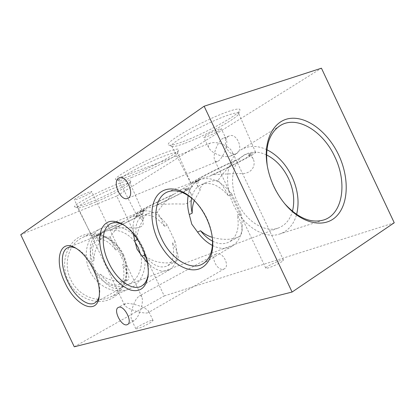 <?xml version="1.0" encoding="UTF-8"?>
<svg xmlns="http://www.w3.org/2000/svg" width="415" height="415" viewBox="0 0 415 415"><rect width="100%" height="100%" fill="white"/><g stroke="black" fill="none" stroke-linecap="round" stroke-linejoin="round"><path stroke-width="0.31" stroke-dasharray="2.08 1.56" d="M230.942 155.822L230.387 156.092C225.957 157.327 220.692 156.336 214.581 153.119C215.515 147.714 219.914 139.808 222.731 138.486L223.472 138.117C224.681 137.64 225.62 138.019 226.279 139.258C226.958 140.976 227 143.289 226.403 146.189C220.391 142.942 215.105 141.894 210.54 143.04L209.694 143.45C208.231 144.316 207.889 145.701 208.667 147.605C209.808 149.691 211.78 151.527 214.581 153.119C213.938 156.087 213.969 158.473 214.664 160.268C215.344 161.534 216.308 161.902 217.564 161.368L218.062 161.124C220.905 159.957 225.516 151.714 226.403 146.189C229.127 147.776 231.031 149.576 232.11 151.584C232.908 153.571 232.514 154.982 230.942 155.822M228.442 136.312C221.06 140.265 228.52 157.342 236.047 153.763L236.576 153.503C244.098 149.919 236.835 132.463 229.236 135.923L228.442 136.312M147.807 312.786C145.836 313.662 137.266 312.007 131.944 309.725C133.848 302.805 136.286 298.229 139.264 295.994L139.72 295.791C140.581 295.47 141.282 295.817 141.816 296.829C142.656 299.122 142.563 302.431 141.531 306.763C136.11 304.397 127.177 302.685 125.335 303.656L124.536 305.067C125.548 306.586 128.017 308.138 131.944 309.725C130.865 314.119 130.751 317.506 131.602 319.892L133.583 320.966L134.221 320.691C137.241 318.326 139.679 313.688 141.531 306.763C145.375 308.345 147.776 309.87 148.72 311.333L148.342 312.568L147.807 312.786M216.469 253.835L216.007 254.042C210.026 256.854 217.553 271.592 223.716 269.117L224.354 268.832C230.315 265.942 222.492 251.091 216.469 253.835M98.708 275.057C106.697 286.345 114.239 290.619 121.325 287.886C126.866 284.047 128.012 275.991 124.765 263.722L122.674 264.63C128.536 273.096 130.237 278.242 127.784 280.068C122.368 282.49 108.465 281.827 100.544 274.258L98.708 275.057L94.184 268.811L92.187 261.372L93.992 260.501C93.904 253.679 95.772 247.729 99.579 242.645L99.31 242.158C98.08 239.574 98.858 236.747 101.639 233.681L96.187 235.596C95.403 235.336 109.819 228.001 123.359 221.818C118.145 226.497 113.757 231.586 110.193 237.079C106.572 236.934 103.771 237.287 101.784 238.137C99.605 239.185 98.874 240.69 99.579 242.645M110.193 237.079L115.723 250.027L117.777 249.036L121.03 256.512L124.765 263.722M99.284 296.03L99.512 294.873C100.534 287.6 98.822 279.108 94.376 269.397C89.505 259.588 83.825 252.766 77.33 248.938L76.282 248.393M212.454 245.473C219.805 249.166 226.466 249.348 232.426 246.028C241.328 239.901 244.15 228.966 240.897 213.206L237.354 214.747C243.309 226.139 243.73 233.515 238.62 236.866C231.596 240.005 222.824 240.166 212.309 237.354M217.844 180.629C213.03 180.618 209.046 181.277 205.887 182.605C202.1 184.364 200.232 186.776 200.284 189.837L198.126 187.248C197.026 184.971 197.441 182.652 199.376 180.292L195.356 181.397C193.888 180.966 216.874 168.967 235.066 160.797C228.8 166.591 223.057 173.205 217.844 180.629C221.039 183.051 224.541 188.083 228.349 195.735L231.829 194.054L240.897 213.206M212.449 238.501L212.376 237.634C211.723 231.114 209.866 224.598 206.81 218.088C203.5 211.188 199.335 205.321 194.313 200.497L193.675 199.9M147.289 262.508C155.433 270.533 162.908 272.92 169.725 269.667C176.671 264.9 178.492 255.604 175.192 241.784L172.521 242.951C178.512 252.678 179.742 258.763 176.214 261.201C169.403 264.35 153.431 263.634 144.441 255.163M157.161 212.449C153.021 212.356 149.716 212.833 147.242 213.886C144.425 215.224 143.253 217.092 143.725 219.494L142.822 218.14C141.619 215.613 142.231 212.957 144.669 210.177L139.788 211.743C138.74 211.406 156.533 202.255 172.09 195.2C166.389 200.383 161.414 206.131 157.161 212.449C159.225 214.944 161.731 219.602 164.672 226.429L167.297 225.163L175.192 241.784M148.274 273.718L148.388 272.582C148.902 264.78 147.066 256.34 142.869 247.267C138.314 237.977 132.712 231.031 126.051 226.434L125.091 225.812M151.444 320.427C146.993 321.516 135.01 327.933 135.845 328.799L137.292 328.753C141.665 327.746 153.97 321.148 153.011 320.349L151.444 320.427M280.488 260.506C275.057 262.156 265.024 267.374 265.776 268.178C265.948 268.453 266.881 268.334 268.593 267.815C273.973 266.233 284.306 260.853 283.466 260.096C283.279 259.811 282.283 259.951 280.488 260.506M123.286 254.338C131.057 270.398 126.072 290.816 111.64 298.447C97.343 306.327 76.485 298.359 68.257 280.836C59.812 263.416 66.691 242.054 81.781 235.782C96.757 229.251 115.723 238.174 123.286 254.338M122.762 254.608C130.678 270.424 124.91 291.081 109.923 297.213C96.586 303.417 77.984 295.475 70.758 279.653C62.81 263.738 68.781 243.724 82.481 237.52C96.602 230.304 115.609 238.827 122.762 254.608M141.411 246.028C149.431 262.078 143.891 282.9 129.029 288.975C115.811 295.132 97.209 286.947 89.868 270.876C81.812 254.706 87.586 234.522 101.172 228.38C115.173 221.221 134.159 230.014 141.411 246.028M267.244 165.611L267.353 166.301C268.495 173.221 270.632 180.022 273.765 186.688C276.67 192.804 280.198 198.329 284.348 203.262L284.799 203.791M266.861 149.711C257.399 145.297 248.756 145.338 240.928 149.836C226.948 157.783 223.021 183.306 233.65 205.02C243.506 226.497 264.837 239.32 279.637 234.039C288.15 231.025 293.81 224.494 296.616 214.436M266.513 154.909C258.737 151.314 251.578 151.2 245.026 154.567C232.213 160.978 228.364 183.684 237.831 202.987C246.583 222.092 265.787 233.251 278.719 227.851C285.536 225.07 290.111 219.561 292.445 211.318M140.675 254.654C143.735 267.55 137.723 281.194 126.559 285.23C115.116 289.893 99.667 282.662 93.479 269.138C86.704 255.51 91.16 238.464 102.412 232.696C112.813 226.808 127.198 231.238 134.963 242.101M89.272 202.639C81.283 205.793 76.469 207.21 74.83 206.888C70.311 206.457 98.573 191.237 117.917 183.881C126.959 180.442 131.353 179.389 131.099 180.717C130.528 183.347 106.328 195.947 89.272 202.639M91.072 203.905C83.633 206.862 79.177 208.195 77.698 207.91L77.491 207.749C75.437 206.514 100.772 193.131 117.803 186.584C125.455 183.632 129.553 182.527 130.097 183.264L130.087 183.523C129.615 185.868 106.971 197.628 91.072 203.905M101.639 233.681L99.833 234.667C95.31 236.576 92.913 237.437 92.649 237.245C91.632 236.975 109.425 227.954 125.408 220.697L123.359 221.818M135.29 216.573L139.845 215.037C140.374 215.437 126.212 222.606 113.212 228.561C121.071 227.685 128.411 227.508 135.238 228.037C142.023 227.524 144.462 225.091 142.553 220.733C141.391 218.181 138.973 216.791 135.29 216.573L137.37 215.442L131.56 216.822L125.408 220.697M99.833 234.667L104.751 231.503L111.381 229.557L113.212 228.561M130.045 175.939C122.446 178.834 117.782 180.084 116.055 179.679C110.125 179.13 144.633 160.05 166.145 152.295C174.907 149.12 179.088 148.337 178.694 149.934C177.838 153.477 148.778 168.874 130.045 175.939M132.178 177.272C125.102 179.991 120.786 181.168 119.23 180.81L118.934 180.582C116.252 178.953 147.05 162.312 165.865 155.443C173.128 152.767 177.034 151.864 177.573 152.741L177.558 153.114C176.842 156.273 149.639 170.638 132.178 177.272M144.669 210.177L142.412 211.411C138.294 213.097 136.11 213.824 135.861 213.59C134.501 213.243 156.429 202.001 174.694 193.774L172.09 195.2M184.665 189.759L188.545 188.592C189.214 189.147 171.727 198.085 156.906 204.834C165.979 203.983 174.616 203.734 182.823 204.087C190.999 203.941 193.167 198.017 191.076 193.929C189.961 191.491 187.829 190.101 184.665 189.759L187.305 188.327L181.277 189.598L174.694 193.774M142.412 211.411L147.496 208.097L154.619 206.079L156.906 204.834M181.646 142.143C174.757 144.638 170.42 145.649 168.635 145.177C166.514 143.865 172.344 139.196 186.128 131.161C199.407 123.608 217.434 115.225 228.546 111.422C236.68 108.704 240.467 108.294 239.906 110.198C238.547 115.183 202.271 134.834 181.646 142.143M184.229 143.543C177.817 145.888 173.812 146.848 172.204 146.422L171.774 146.096C168.117 143.912 207.158 122.192 227.991 115.188C234.537 112.942 238.075 112.325 238.609 113.331L238.589 113.881C237.432 118.327 203.454 136.665 184.229 143.543M199.376 180.292L196.466 181.884C192.991 183.243 191.139 183.783 190.91 183.513C189.007 183.072 217.268 168.376 238.495 158.924L235.066 160.797M251.646 153.384C254.188 152.45 255.516 152.108 255.635 152.362C256.579 153.358 229.158 167.478 209.295 176.385L212.236 174.788C222.917 174.056 233.375 173.646 243.605 173.563C253.555 172.36 255.593 163.884 253.269 159.132C252.325 157.036 250.634 155.75 248.201 155.257L251.646 153.384L245.514 154.422L238.495 158.924M196.466 181.884L199.89 179.296L201.638 178.45L209.295 176.385M90.683 192.778C86.953 195.418 74.425 200.756 74.352 199.714L75.338 198.697C78.954 196.077 91.834 190.599 91.772 191.694L90.683 192.778M219.037 130.678C214.259 133.744 203.884 138.283 203.801 137.329L205.928 135.492C210.623 132.437 221.32 127.758 221.304 128.754C221.382 129.034 220.63 129.672 219.037 130.678M248.201 155.257L251.111 154.567C251.972 155.366 229.381 167.043 212.236 174.788M74.28 346.8L164.252 295.947L116.74 196.046L321.438 68.2M116.74 196.046L20.75 234.719M164.252 295.947L394.25 222.772M187.305 188.327C190.61 187.015 192.327 186.48 192.456 186.719C193.203 187.404 171.914 198.246 154.619 206.079M137.37 215.442L143.32 213.383C143.927 213.881 126.632 222.601 111.381 229.557M137.054 238.552C137.303 231.331 139.528 224.977 143.725 219.494M194.303 200.528L200.284 189.837M164.672 226.429C157 216.941 149.732 213.403 142.874 215.821C136.587 219.395 134.517 226.787 136.68 238.008M145.904 257.067C153.363 265.719 160.444 268.687 167.152 265.968C173.169 262.213 174.959 254.54 172.521 242.951M167.297 225.163C158.411 213.549 149.836 208.994 141.577 211.505C134.797 214.835 132.027 222.181 133.267 233.546M228.349 195.735C219.182 185.132 210.156 181.422 201.27 184.618C196.212 186.994 193.001 191.502 191.642 198.137M212.584 241.188C218.643 244.217 224.173 244.477 229.168 241.966C236.949 237.136 239.678 228.063 237.354 214.747M231.829 194.054C221.314 181.116 210.737 176.282 200.092 179.55C193.795 182.185 189.831 187.533 188.192 195.59M115.723 250.027C109.15 241.452 103.133 238.101 97.681 239.974C92.509 243.117 91.279 249.96 93.992 260.501M117.777 249.036C110.105 238.526 102.972 234.252 96.379 236.208C89.92 239.958 88.525 248.341 92.187 261.372M100.544 274.258C107.179 283.206 113.394 286.625 119.183 284.524C123.961 281.5 125.123 274.87 122.674 264.63M236.047 153.763L230.387 156.092M217.564 161.368L127.664 198.37M216.007 254.042L139.264 295.994M124.951 303.816L118.27 307.468M121.325 287.886L94.848 302.934M99.512 294.873L99.107 297.29M232.426 246.028L202.935 263.758M212.376 237.634L212.547 239.408M169.725 269.667L141.66 285.987M148.388 272.582L148.202 274.932M135.845 328.799L131.602 319.892M265.776 268.178L214.664 160.268M129.029 288.975L109.923 297.213M284.348 203.262L285.261 204.346M279.637 234.039L323.508 220.038M126.559 285.23L278.719 227.851M77.698 207.91L74.83 206.888M92.649 237.245L77.491 207.749M119.23 180.81L116.055 179.679M135.861 213.59L118.934 180.582M172.204 146.422L168.635 145.177M190.91 183.513L171.774 146.096M124.536 305.067L74.352 199.714M208.667 147.605L203.801 137.329M226.279 139.258L221.304 128.754M141.816 296.829L91.772 191.694M99.315 242.153L96.187 235.596M191.076 193.929L188.545 188.592M198.126 187.248L195.356 181.397M253.269 159.132L251.111 154.567M255.635 152.362L238.609 113.331M238.589 113.881L239.906 110.198M142.822 218.14L139.788 211.743M192.456 186.719L177.573 152.741M177.558 153.114L178.694 149.934M142.553 220.733L139.845 215.037M143.32 213.383L130.097 183.264M130.087 183.523L131.099 180.717M102.412 232.696L103.159 232.286M129.822 217.678L145.821 208.916M179.436 190.501L199.89 179.296M243.579 155.36L245.026 154.567M240.928 149.836L280.115 125.657M267.353 166.301L267.125 164.9M101.172 228.38L82.481 237.52M283.466 260.096L232.11 151.584M153.011 320.349L148.72 311.333M147.242 213.886L142.874 215.821M176.214 261.201L167.152 265.968M126.051 226.434L124.09 225.122M141.577 211.505L111.36 223.395M205.887 182.605L201.27 184.618M238.62 236.866L229.168 241.966M194.313 200.497L193.017 199.262M200.092 179.55L167.935 191.792M101.784 238.137L97.681 239.974M77.33 248.938L75.188 247.75M96.379 236.208L68.117 247.573M127.784 280.068L119.183 284.524M134.221 320.691L127.576 324.509M224.354 268.832L148.342 312.568M210.54 143.04L119.37 177.75M229.236 135.923L223.472 138.117"/><path stroke-width="0.62" d="M118.643 178.123C111.951 182.014 120.77 201.763 127.664 198.37L128.152 198.126C135.062 194.718 126.342 174.43 119.37 177.75L118.643 178.123M118.685 307.292L118.27 307.468C112.906 309.886 121.413 326.735 127.006 324.753L127.576 324.509C132.95 322.045 124.111 304.947 118.685 307.292M76.282 248.393C73.154 246.93 70.431 246.655 68.117 247.573C60.414 250.395 60.564 266.876 67.754 281.541C74.716 296.554 87.752 307.266 94.848 302.934C97.001 301.689 98.48 299.391 99.284 296.03M65.051 282.823C75.084 305.207 96.477 315.675 99.107 297.29C100.212 289.468 98.36 280.312 93.557 269.823C88.291 259.225 82.17 251.869 75.188 247.75C59.324 238.469 54.08 261.165 65.051 282.823M212.309 237.354C207.977 236.011 204.061 233.811 200.554 230.756L197.561 232.058C201.877 238.049 206.841 242.521 212.454 245.473M193.675 199.9C184.359 191.777 175.778 189.074 167.935 191.792C154.536 196.58 152.165 219.525 161.622 238.708C170.679 258.529 190.656 271.503 202.935 263.758C209.917 259.266 213.087 250.847 212.449 238.501M197.561 232.058L191.746 224.105L189.261 214.576L192.202 213.154C192.052 208.807 192.747 204.595 194.303 200.528M158.063 240.394C165.824 256.75 180.151 269.299 192.726 269.833C205.29 270.45 214.322 257.865 212.547 239.408C211.842 232.374 209.834 225.329 206.53 218.28C202.945 210.815 198.443 204.476 193.017 199.262C179.762 186.631 164.475 185.806 157.114 195.73C149.685 205.617 150.375 224.235 158.063 240.394M145.904 257.067L144.441 255.163L142.127 256.169L147.289 262.508M125.091 225.812C119.878 222.699 115.303 221.895 111.36 223.395C101.405 227.015 100.622 246.204 108.787 262.82C116.657 279.892 132.499 291.646 141.66 285.987C145.281 283.829 147.486 279.736 148.274 273.718M142.127 256.169L137.038 249.171L134.828 240.819L137.095 239.725L137.054 238.552M105.711 264.272C112.6 277.931 120.983 286.547 130.87 290.121C140.685 292.373 146.464 287.31 148.202 274.932C148.757 266.534 146.765 257.425 142.236 247.615C137.308 237.572 131.259 230.076 124.09 225.122C113.435 218.861 105.913 220.163 101.54 229.028C98.122 238.75 99.517 250.499 105.711 264.272M273.967 186.657C277.07 193.188 280.836 199.081 285.261 204.346C302.213 224.484 325.059 228.566 336.892 215.81C348.859 203.179 349.15 177.106 338.687 154.987C328.4 133.101 308.547 117.066 291.46 118.291C274.372 119.338 262.934 139.238 267.125 164.9C268.344 172.287 270.621 179.539 273.967 186.657M284.799 203.791C297.96 218.072 310.861 223.488 323.508 220.038C342.93 214.28 347.516 182.642 334.812 156.818C323.181 131.099 296.803 114.893 280.115 125.657C269.268 133.007 264.978 146.329 267.244 165.611M296.616 214.436C299.526 202.39 297.975 189.78 291.963 176.608C285.862 164.081 277.495 155.117 266.861 149.711M292.445 211.318C295.029 200.839 293.695 189.837 288.446 178.32C283.103 167.375 275.793 159.568 266.513 154.909M134.963 242.101L138.226 247.563L140.675 254.654M204.128 106.219L292.093 292.041L394.25 222.772L321.438 68.2L204.128 106.219L20.75 234.719L74.28 346.8L292.093 292.041M136.68 238.008L137.095 239.725M133.267 233.546L134.828 240.819M191.642 198.137C190.765 202.8 190.952 207.811 192.202 213.154M200.554 230.756C204.113 235.383 208.123 238.864 212.584 241.188M188.192 195.59C187.103 201.503 187.456 207.832 189.261 214.576"/></g></svg>
